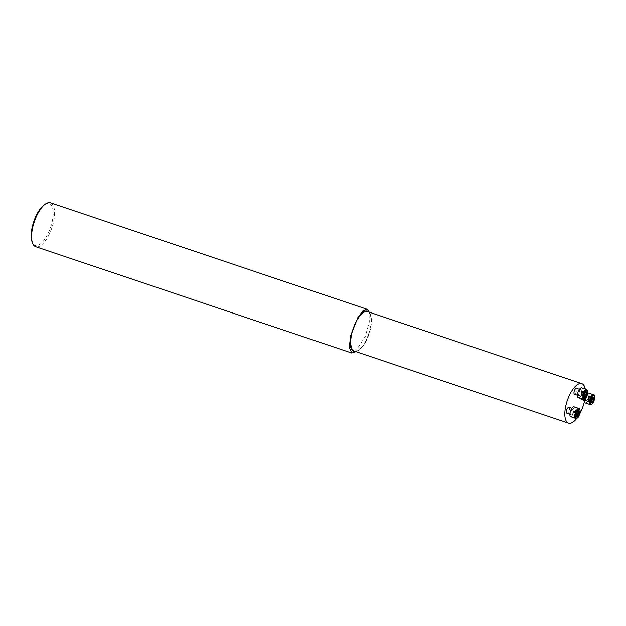 <?xml version="1.0" encoding="UTF-8"?>
<svg xmlns="http://www.w3.org/2000/svg" width="626" height="626" viewBox="0 0 626 626"><rect width="100%" height="100%" fill="white"/><g stroke="black" fill="none" stroke-linecap="round" stroke-linejoin="round"><path stroke-width="0.47" stroke-dasharray="3.13 2.35" d="M50.479 202.824A23.17 9.312 -71.4 0 1 50.847 230.665A23.17 9.312 -71.4 0 1 35.705 246.738M354.817 352.383L365.287 336.42L369.301 321.944L369.019 311.521M44.822 204.389A22.129 8.897 -71.4 0 1 52.842 209.131A22.129 8.897 -71.4 0 1 49.595 230.094A22.129 8.897 -71.4 0 1 32.145 242.074M579.895 413.614A20.846 8.381 -71.4 0 1 576.898 418.309M585.247 389.051A20.846 8.381 -71.4 0 1 584.434 401.556M576.671 388.394A3.13 1.26 -71.4 0 1 576.648 391.876A3.13 1.26 -71.4 0 1 574.527 394.247M580.912 398.59A3.13 1.26 -71.4 0 1 581.39 395.726A3.13 1.26 -71.4 0 1 583.432 393.558A3.13 1.26 -71.4 0 1 583.479 397.314A3.13 1.26 -71.4 0 1 581.437 399.49M568.948 407.346A3.13 1.26 -71.4 0 1 569.144 410.711A3.13 1.26 -71.4 0 1 566.953 413.277M570.81 416.775A5.211 2.097 108.6 0 0 574.457 412.503A5.211 2.097 108.6 0 0 574.136 406.892M576.452 414.936L577.814 411.423L575.216 410.468L574.425 412.166A2.269 0.916 108.6 0 0 574.058 413.919A2.269 0.916 108.6 0 0 574.089 414.271L574.183 415.484L574.848 414.842A2.269 0.916 -71.4 0 1 574.089 414.271L576.444 414.811M574.058 413.919L574.05 412.362L574.997 411.125A2.269 0.916 -71.4 0 0 574.425 412.166L573.823 414.013L576.444 414.85L576.515 414.365M574.997 411.125A2.269 0.916 -71.4 0 1 575.529 410.648A2.269 0.916 -71.4 0 1 576.288 411.219A2.269 0.916 -71.4 0 1 575.943 413.324A2.269 0.916 -71.4 0 1 574.848 414.842L575.787 414.021L576.546 411.478L576.194 410.014L575.247 410.57M574.488 415.241L576.616 415.961L574.48 415.265M576.593 415.781L574.026 414.921M576.444 415.179L573.948 413.974M577.696 415.797L575.13 414.936L577.681 415.781M575.787 414.021L576.53 414.271L575.787 414.005M576.898 412.972L576.288 412.761L576.898 412.972M578.815 412.291L576.491 411.501M578.291 411.227L576.35 410.578L578.267 411.243M578.455 411.094L575.889 410.226M577.79 411.415L575.247 410.554M577.149 412.346L574.59 411.485L577.156 412.338M576.656 413.59L574.089 412.73L576.656 413.583M585.294 402.98A5.211 2.097 108.6 0 0 588.706 399.365A5.211 2.097 108.6 0 0 588.62 393.105M587.751 393.214A5.211 2.097 108.6 0 0 584.496 399.263M590.936 401.149L592.298 397.627M591.14 399.803L588.573 398.942L588.307 400.225L590.928 401.063L590.999 400.577M590.928 401.055L588.377 400.194L590.928 401.383M590.271 400.217L591.022 400.468L590.271 400.233L590.428 399.529A2.269 0.916 108.6 0 0 590.772 397.432L590.678 396.219L590.013 396.853A2.269 0.916 -71.4 0 1 590.772 397.432L591.938 398.073M590.764 398.973L591.382 399.177L590.764 398.973L590.428 399.529A2.269 0.916 -71.4 0 1 589.332 401.055A2.269 0.916 -71.4 0 1 588.573 400.483A2.269 0.916 -71.4 0 1 588.542 400.131A2.269 0.916 -71.4 0 1 588.909 398.379A2.269 0.916 -71.4 0 1 589.481 397.338A2.269 0.916 -71.4 0 1 590.013 396.853L588.573 398.942M592.939 397.299L590.373 396.438L592.924 397.322M592.775 397.44L590.834 396.782M593.299 398.504L590.913 397.729M592.274 397.627L589.731 396.767L592.266 397.635M591.64 398.543L589.074 397.682M588.432 400.186L588.667 401.689L590.271 400.233M591.077 401.994L588.51 401.125L591.077 401.97M591.108 402.189L588.964 401.469M592.18 402.009L589.614 401.141L592.165 401.986M590.772 398.973L590.975 397.713L591.953 398.05M578.385 397.745A5.211 2.097 108.6 0 0 581.914 393.801A5.211 2.097 108.6 0 0 581.961 387.995A5.211 2.097 108.6 0 0 581.71 387.862M581.648 393.699L584.23 394.568L584.723 393.308L582.164 392.447L584.715 393.308L585.373 392.408L584.019 395.804L581.468 394.943L581.484 395.976L581.93 395.804A2.269 0.916 -71.4 0 1 581.632 394.889A2.269 0.916 -71.4 0 1 581.687 394.263A2.269 0.916 -71.4 0 1 582.516 392.166L581.468 394.943M581.452 394.959L584.019 395.82L584.058 396.594L584.019 395.804M583.909 391.555L586.468 392.416L583.596 391.626A2.269 0.916 108.6 0 0 582.571 392.095A2.269 0.916 108.6 0 0 582.516 392.166L582.822 391.524L585.388 392.392M585.803 391.986L583.463 391.195L583.596 391.626A2.269 0.916 -71.4 0 1 583.839 393.167A2.269 0.916 -71.4 0 1 583.002 395.256A2.269 0.916 -71.4 0 1 581.93 395.804L582.117 396.454L583.385 395.014L583.925 391.547M584.23 394.56L581.664 393.699L584.222 394.56M584.723 393.308L582.157 392.439L584.739 393.292M584.074 396.696L581.609 395.867L584.081 396.72M584.621 397.095L582.055 396.235L584.614 397.072M582.704 395.882L584.027 396.328L582.704 395.906M585.928 395.851L583.362 394.99M583.862 393.731L586.46 394.599M584.058 392.486L585.044 392.815L584.066 392.471M585.787 392.001L583.401 390.968L582.822 391.524M355.138 351.405A21.096 8.474 108.6 0 0 358.049 350.38C356.202 351.319 354.989 351.585 354.426 351.163A20.846 8.381 108.6 0 0 368.057 336.702A20.846 8.381 108.6 0 0 367.72 311.646C368.424 311.646 369.23 312.585 370.13 314.455A21.096 8.474 108.6 0 0 368.432 311.881M355.967 351.679L358.049 350.38A21.096 8.474 108.6 0 0 367.626 336.585A21.096 8.474 108.6 0 0 370.13 314.455L369.262 312.163M571.248 410.977A3.13 1.26 -71.4 0 1 573.291 408.809A3.13 1.26 -71.4 0 1 573.486 412.174A3.13 1.26 -71.4 0 1 571.295 414.733A3.13 1.26 -71.4 0 1 571.248 410.977M571.358 410.985A3.333 1.338 108.6 0 0 571.968 414.921A3.333 1.338 108.6 0 0 574.089 409.592A3.333 1.338 108.6 0 0 571.358 410.985M579.019 408.535A5.211 2.097 -71.4 0 1 579.347 414.146A5.211 2.097 -71.4 0 1 575.701 418.418M576.593 415.758L574.034 414.897M577.469 411.838L576.483 411.509M578.44 411.11L575.889 410.249M587.822 398.778A3.13 1.26 -71.4 0 1 585.779 400.945A3.13 1.26 -71.4 0 1 585.584 397.58A3.13 1.26 -71.4 0 1 587.775 395.022A3.13 1.26 -71.4 0 1 587.822 398.778M588.072 398.887A3.333 1.338 108.6 0 0 587.462 394.959A3.333 1.338 108.6 0 0 585.341 400.28A3.333 1.338 108.6 0 0 588.072 398.887M593.503 394.748A5.211 2.097 -71.4 0 1 593.589 401.008A5.211 2.097 -71.4 0 1 590.185 404.623M592.752 397.455L590.827 396.806M591.14 399.795L588.581 398.934M591.633 398.559L589.074 397.698M591.101 402.166L588.972 401.454M581.014 389.857A3.13 1.26 -71.4 0 1 580.991 393.339A3.13 1.26 -71.4 0 1 578.87 395.702A3.13 1.26 -71.4 0 1 578.674 392.338A3.13 1.26 -71.4 0 1 580.865 389.779A3.13 1.26 -71.4 0 1 581.014 389.857M581.272 389.724A3.333 1.338 108.6 0 0 578.471 393.605A3.333 1.338 108.6 0 0 580.404 395.076A3.333 1.338 108.6 0 0 581.272 389.724M586.844 389.638A5.211 2.097 -71.4 0 1 586.805 395.444A5.211 2.097 -71.4 0 1 583.268 399.388M585.373 392.408L582.822 391.547M584.105 395.233L583.354 394.983L584.105 395.233M569.887 414.263L571.295 414.733C570.763 415.335 570.787 414.091 571.366 411L573.291 408.809L571.882 408.332M574.183 415.484L576.89 416.392M576.515 415.304L575.051 414.811M577.806 415.914L575.161 415.03M577.454 411.861L576.429 411.517M579.175 412.362L576.546 411.478M577.775 411.501L575.325 410.679M578.901 410.922L576.194 410.014M577.861 411.352L575.216 410.468M576.452 414.897L573.823 414.013M584.371 400.476L585.779 400.945L585.435 398.652C586.969 395.186 587.751 393.973 587.775 395.022L583.432 393.558M589.481 397.338L588.534 398.574L588.542 400.131M590.678 396.219L593.385 397.134M592.259 397.713L589.809 396.892M592.345 397.565L589.7 396.673M590.936 401.11L588.307 400.225M590.999 401.516L589.535 401.023M591.374 402.604L588.667 401.689M592.29 402.127L589.645 401.235M593.659 398.566L591.03 397.69M577.462 395.233L578.87 395.702L578.518 393.41C580.059 389.943 580.842 388.738 580.865 389.779L579.457 389.302M582.571 392.095L581.624 393.331L581.632 394.889M584.254 396.579L581.859 395.773M584.144 396.868L581.484 395.976M584.809 397.361L582.117 396.454M585.991 395.89L583.385 395.014M586.053 392.463L583.659 391.657M586.711 392.353L584.042 391.453M586.092 391.876L583.401 390.968"/><path stroke-width="0.94" d="M351.789 353.048L35.705 246.738A23.17 9.312 -71.4 0 1 32.583 243.209A23.17 9.312 -71.4 0 1 34.266 221.815A23.17 9.312 -71.4 0 1 45.855 203.747A23.17 9.312 -71.4 0 1 50.479 202.824L367.086 309.307L362.877 310.926L357.822 317.57L350.74 335.364L349.23 347.391L351.789 353.048L355.967 351.679M369.262 312.163L367.086 309.322M32.583 243.209L32.145 242.074A22.129 8.897 -71.4 0 1 33.757 221.643A22.129 8.897 -71.4 0 1 44.822 204.389L45.855 203.747M584.434 401.556A20.846 8.381 -71.4 0 1 582.172 408.715A20.846 8.381 -71.4 0 1 579.895 413.614M576.898 418.309A20.846 8.381 -71.4 0 1 568.549 423.176A20.846 8.381 -71.4 0 1 567.25 400.742A20.846 8.381 -71.4 0 1 581.836 383.66A20.846 8.381 -71.4 0 1 585.247 389.051M577.462 395.233L574.527 394.247A3.13 1.26 -71.4 0 1 574.472 390.483A3.13 1.26 -71.4 0 1 576.523 388.316A3.13 1.26 -71.4 0 1 576.671 388.394M584.371 400.476L581.437 399.49A3.13 1.26 -71.4 0 1 580.912 398.59M569.887 414.263L566.953 413.277A3.13 1.26 -71.4 0 1 566.906 409.514A3.13 1.26 -71.4 0 1 568.948 407.346L571.882 408.332M576.828 416.36A2.927 1.174 -71.4 0 1 576.444 415.179A2.927 1.174 -71.4 0 1 576.515 414.365A2.927 1.174 -71.4 0 1 577.587 411.665A2.927 1.174 -71.4 0 1 577.657 411.572A2.927 1.174 -71.4 0 1 578.972 410.961A2.927 1.174 -71.4 0 1 579.285 412.957A2.927 1.174 -71.4 0 1 578.213 415.648A2.927 1.174 -71.4 0 1 576.828 416.36L578.213 415.648L576.616 415.961L576.828 416.36L576.444 414.842M579.019 408.535L574.136 406.892A5.211 2.097 108.6 0 0 570.724 410.507A5.211 2.097 108.6 0 0 570.81 416.775L575.701 418.418A5.211 2.097 -71.4 0 1 575.615 412.151A5.211 2.097 -71.4 0 1 579.019 408.535C579.77 407.949 580.114 409.443 580.044 413.011C578.033 418.88 577.399 418.113 575.701 418.418M578.44 411.11L577.587 411.665L578.972 410.961L579.285 412.957L578.213 415.648M578.455 411.094L578.972 410.961M577.454 411.861L579.285 412.957M578.338 414.866L576.53 414.271L578.338 414.866M578.854 413.63L576.898 412.972L578.839 413.63M578.917 411.438L578.291 411.227M593.456 397.174A2.927 1.174 -71.4 0 1 593.769 399.161A2.927 1.174 -71.4 0 1 592.697 401.861A2.927 1.174 -71.4 0 1 591.312 402.565A2.927 1.174 -71.4 0 1 590.928 401.383A2.927 1.174 -71.4 0 1 590.999 400.577A2.927 1.174 -71.4 0 1 592.071 397.878A2.927 1.174 -71.4 0 1 592.141 397.784A2.927 1.174 -71.4 0 1 593.456 397.174L592.266 397.635L593.456 397.174L593.401 397.651L592.775 397.44M584.496 399.263A5.211 2.097 108.6 0 0 585.294 402.98L590.185 404.623A5.211 2.097 -71.4 0 1 589.856 399.02A5.211 2.097 -71.4 0 1 593.503 394.748L588.62 393.105A5.211 2.097 108.6 0 0 587.751 393.214M591.938 398.073L593.769 399.161L592.697 401.861L591.312 402.565L590.928 401.055M593.769 399.161L593.401 397.651M592.697 401.861L592.18 402.009M592.165 401.986L591.312 402.565M592.838 401.094L591.014 400.483L592.822 401.078M593.338 399.834L591.382 399.177L593.323 399.834M584.496 393.887A2.927 1.174 -71.4 0 1 585.232 392.541A2.927 1.174 -71.4 0 1 585.913 391.923A2.927 1.174 -71.4 0 1 586.898 392.659A2.927 1.174 -71.4 0 1 586.452 395.374A2.927 1.174 -71.4 0 1 585.036 397.338A2.927 1.174 -71.4 0 1 584.058 396.594A2.927 1.174 -71.4 0 1 584.019 396.141A2.927 1.174 -71.4 0 1 584.496 393.887M583.268 399.388C583.51 400.304 584.684 399.325 586.789 396.438C588.863 390.546 587.438 390.71 586.992 389.716L581.71 387.862A5.211 2.097 108.6 0 0 578.064 392.134A5.211 2.097 108.6 0 0 578.385 397.745L583.268 399.388A5.211 2.097 -71.4 0 1 582.947 393.777A5.211 2.097 -71.4 0 1 586.593 389.505A5.211 2.097 -71.4 0 1 586.844 389.638M584.723 393.308L585.913 391.923L586.898 392.659L586.452 395.374L585.928 395.851L584.105 395.233L585.834 395.812M585.913 391.923L586.898 392.659M586.413 394.591L584.473 393.934L586.429 394.599L585.928 395.851M585.913 395.843L585.036 397.338L584.058 396.594L584.019 395.82M585.036 397.338L584.074 396.696M585.271 396.767L584.027 396.352L585.263 396.743M586.632 393.331L585.052 392.799L586.617 393.347M581.836 383.66L367.72 311.646A20.846 8.381 108.6 0 0 353.134 328.728A20.846 8.381 108.6 0 0 354.426 351.163L568.549 423.176M350.74 335.364A21.096 8.474 108.6 0 0 355.138 351.405M368.432 311.881A21.096 8.474 108.6 0 0 357.822 317.57M576.366 412.495A4.585 1.847 108.6 0 0 577.211 417.902A4.585 1.847 108.6 0 0 580.13 410.578A4.585 1.847 108.6 0 0 576.366 412.495M578.893 411.454L578.267 411.243M578.815 412.291L577.469 411.838M593.918 401.031A4.585 1.847 108.6 0 0 593.072 395.624A4.585 1.847 108.6 0 0 590.162 402.948A4.585 1.847 108.6 0 0 593.918 401.031M593.378 397.666L592.752 397.455M593.299 398.504L591.953 398.05M587.157 390.397A4.585 1.847 108.6 0 0 583.307 395.734A4.585 1.847 108.6 0 0 585.967 397.753A4.585 1.847 108.6 0 0 587.157 390.397M577.493 415.633L576.515 415.304M590.185 404.623C591.234 405.069 592.493 403.887 593.957 401.086C594.872 396.54 594.723 394.427 593.503 394.748M591.977 401.845L590.999 401.516M576.523 388.316L579.457 389.302M586.053 392.463L585.49 392.275"/></g></svg>
